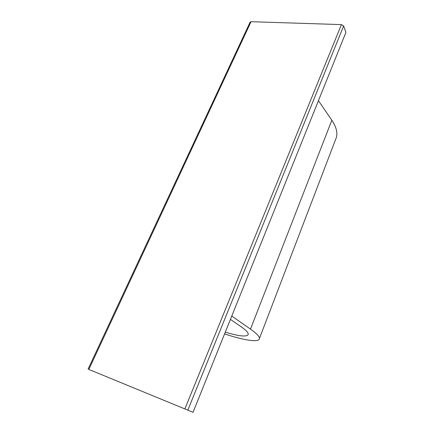 <?xml version="1.0" encoding="UTF-8"?>
<svg xmlns="http://www.w3.org/2000/svg" width="434" height="434" viewBox="0 0 434 434"><rect width="100%" height="100%" fill="white"/><g stroke="black" fill="none" stroke-linecap="round" stroke-linejoin="round"><path stroke-width="0.65" d="M88.834 369.432L193.043 412.3L88.834 369.432L133.732 273.181L132.912 273.17M251.047 21.7L218.074 92.388L217.157 92.708L250.109 22.145L251.047 21.7L341.412 24.608L343.625 25.964L345.925 32.382L193.043 412.3M225.279 332.2C239.747 336.459 247.413 337.131 248.27 334.207C248.253 332.536 245.698 329.932 240.61 326.395L230.432 319.397M318.431 100.704L331.842 120.229L250.489 329.113L231.767 316.066M331.842 120.229C336.1 126.582 337.652 132.213 336.507 137.117L335.281 140.318M250.489 329.113C256.434 333.301 259.429 336.399 259.472 338.395C259.624 342.833 244.488 340.489 224.584 333.925M343.625 25.964L187.9 409.962M341.412 24.608L184.96 408.709M218.074 92.388L133.737 273.181M132.929 273.1L217.136 92.811M132.912 273.127L88.075 369.139M259.472 338.395L336.507 137.117"/></g></svg>
